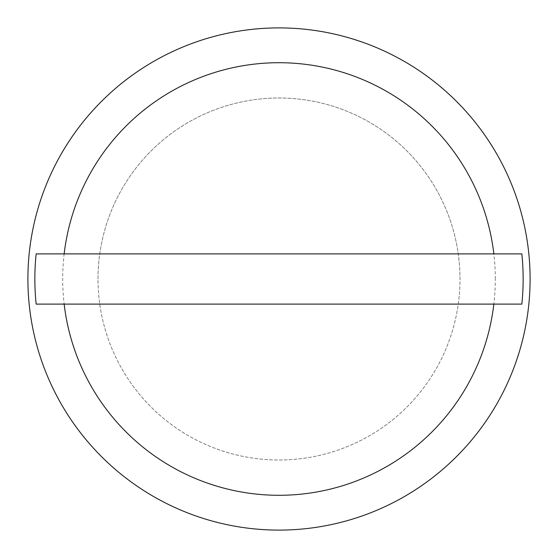 <?xml version="1.0" encoding="UTF-8"?>
<svg xmlns="http://www.w3.org/2000/svg" width="558" height="558" viewBox="0 0 558 558"><rect width="100%" height="100%" fill="white"/><g stroke="black" fill="none" stroke-linecap="round" stroke-linejoin="round"><path stroke-width="0.42" stroke-dasharray="2.79 2.09" d="M98.006 279A180.994 180.994 0 0 1 279 98.006A180.994 180.994 0 0 1 459.994 279A180.994 180.994 0 0 1 279 459.994A180.994 180.994 0 0 1 98.006 279A180.994 180.994 0 0 1 279 98.006A180.994 180.994 0 0 1 459.994 279A180.994 180.994 0 0 1 279 459.994A180.994 180.994 0 0 1 98.006 279A180.994 180.994 0 0 1 279 98.006A180.994 180.994 0 0 1 459.994 279M530.1 279A251.1 251.1 0 0 0 279 27.9A251.1 251.1 0 0 0 27.9 279A251.1 251.1 0 0 0 279 530.1A251.1 251.1 0 0 0 530.1 279M495.309 279A216.309 216.309 0 0 0 279 62.691A216.309 216.309 0 0 0 62.691 279A216.309 216.309 0 0 0 279 495.309A216.309 216.309 0 0 0 495.309 279M521.849 253.89L36.151 253.89M521.849 304.11L36.151 304.11"/><path stroke-width="0.84" d="M530.1 279A251.1 251.1 0 0 0 279 27.9A251.1 251.1 0 0 0 27.9 279A251.1 251.1 0 0 0 279 530.1A251.1 251.1 0 0 0 530.1 279M493.844 253.89L521.849 253.89A244.139 244.139 0 0 1 521.849 304.11L36.151 304.11A244.139 244.139 0 0 1 36.151 253.89L493.844 253.89A216.309 216.309 0 0 0 64.156 253.89M64.156 304.11A216.309 216.309 0 0 0 493.844 304.11"/></g></svg>
